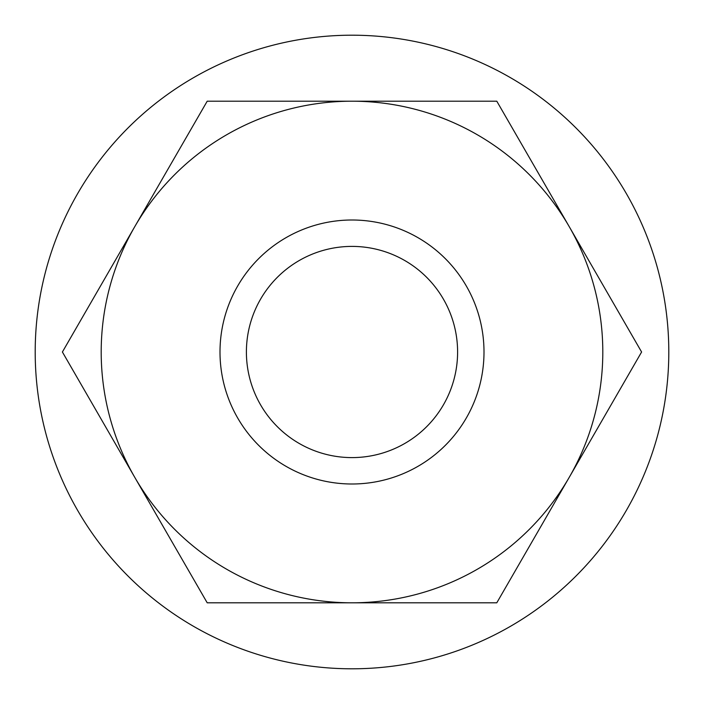 <?xml version="1.0" encoding="UTF-8"?>
<svg xmlns="http://www.w3.org/2000/svg" width="704" height="704" viewBox="0 0 704 704"><rect width="100%" height="100%" fill="white"/><g stroke="black" fill="none" stroke-linecap="round" stroke-linejoin="round"><path stroke-width="1.06" d="M352 668.8A316.8 316.8 0 0 1 35.2 352A316.8 316.8 0 0 1 352 35.2A316.8 316.8 0 0 1 668.8 352A316.8 316.8 0 0 1 352 668.8M352 246.4A105.6 105.6 0 0 1 457.6 352A105.6 105.6 0 0 1 352 457.6A105.6 105.6 0 0 1 246.4 352A105.6 105.6 0 0 1 352 246.4M352 220A132 132 0 0 1 484 352A132 132 0 0 1 352 484A132 132 0 0 1 220 352A132 132 0 0 1 352 220M352 602.8L207.205 602.8L134.798 477.4A250.8 250.8 0 0 0 569.202 477.4A250.8 250.8 0 0 0 569.202 226.6L641.599 352L569.202 477.4L496.795 602.8L352 602.8M569.202 226.6A250.8 250.8 0 0 0 352 101.2L496.795 101.2L569.202 226.6M352 101.2A250.8 250.8 0 0 0 134.798 226.6L207.205 101.2L352 101.2M134.798 226.6A250.8 250.8 0 0 0 134.798 477.4L62.401 352L134.798 226.6"/></g></svg>
